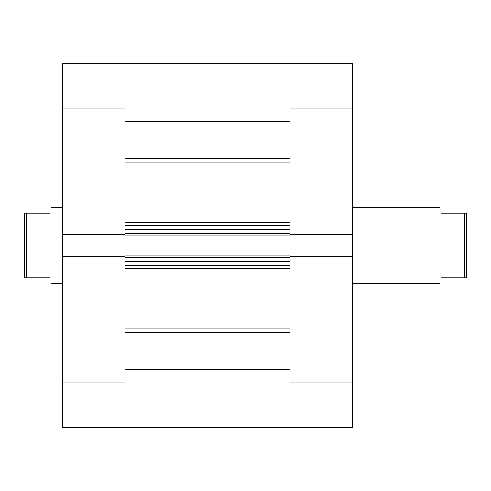 <?xml version="1.0" encoding="UTF-8"?>
<svg xmlns="http://www.w3.org/2000/svg" width="491" height="491" viewBox="0 0 491 491"><rect width="100%" height="100%" fill="white"/><g stroke="black" fill="none" stroke-linecap="round" stroke-linejoin="round"><path stroke-width="0.74" d="M466.45 277.74L466.45 213.26L464.554 213.26L464.554 277.74L466.45 277.74M441.415 213.26C439.414 205.76 439.414 205.76 441.415 213.26L464.554 213.26M24.55 245.5L24.55 213.26L26.446 213.26L26.446 277.74L24.55 277.74L24.55 245.5M49.585 277.74C51.586 285.24 51.586 285.24 49.585 277.74L26.446 277.74M49.585 213.26C51.586 205.76 51.586 205.76 49.585 213.26L26.446 213.26M441.415 277.74C439.414 285.24 439.414 285.24 441.415 277.74L464.554 277.74M125.07 382.053L125.07 427.569L125.07 369.471L290.071 369.471L290.071 427.569L62.48 427.569L62.48 382.053L125.07 382.053L125.07 108.947L62.48 108.947L62.48 234.232L125.07 234.232M125.07 257.732L125.07 261.623L290.071 261.623L290.071 257.732L125.07 257.732M125.07 233.268L125.07 229.377L290.071 229.377L290.071 233.268L125.07 233.268M290.071 234.232L290.071 63.431L290.071 121.529L125.07 121.529L125.07 63.431L352.655 63.431L352.655 234.232L290.071 234.232L290.071 235.164L125.07 235.164M125.07 255.836L290.071 255.836L290.071 235.164M290.071 255.836L290.071 256.768L352.655 256.768L352.655 427.569L290.071 427.569L290.071 256.768M290.071 265.416L125.07 265.416M125.07 225.584L290.071 225.584M352.655 256.768L352.655 234.232M62.48 108.947L62.48 63.431L125.07 63.431L125.07 108.947M62.48 234.232L62.48 382.053M125.07 256.768L62.48 256.768M125.07 158.36L290.071 158.36M125.07 328.062L290.071 328.062M125.07 222.325L290.071 222.325M290.071 162.938L125.07 162.938M290.071 268.675L125.07 268.675M290.071 332.64L125.07 332.64M290.071 382.053L352.655 382.053M352.655 108.947L290.071 108.947M352.655 207.57L439.899 207.57M62.48 283.43L51.101 283.43M62.48 207.57L51.101 207.57M352.655 283.43L439.899 283.43M125.07 63.431L290.071 63.431M125.07 427.569L290.071 427.569"/></g></svg>
